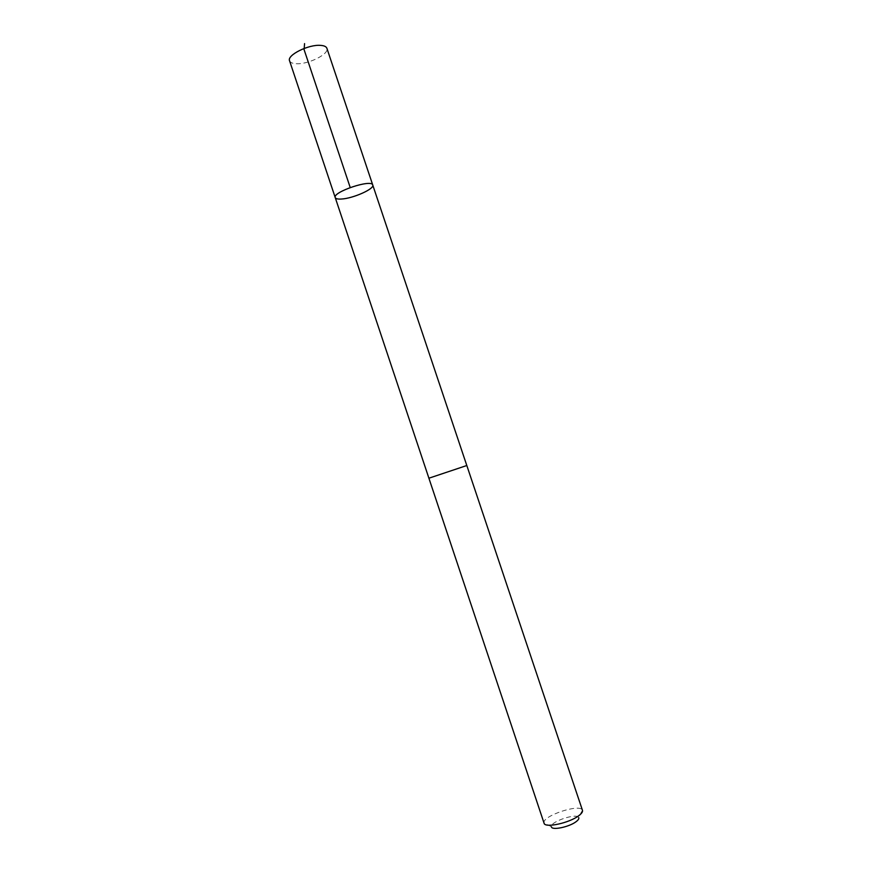 <?xml version="1.0" encoding="UTF-8"?>
<svg xmlns="http://www.w3.org/2000/svg" width="872" height="872" viewBox="0 0 872 872"><rect width="100%" height="100%" fill="white"/><g stroke="black" fill="none" stroke-linecap="round" stroke-linejoin="round"><path stroke-width="0.65" stroke-dasharray="4.36 3.27" d="M289.558 60.778C290.234 62.522 292.414 63.503 296.12 63.7C308.132 64.637 329.529 54.01 326.891 48.287M434.038 476.559L466.803 465.517L434.038 476.559M372.747 185.028C374.753 188.853 352.909 198.533 341.334 199.034C337.747 199.252 335.709 198.762 335.23 197.584M428.915 478.194L466.803 465.517M544.063 823.19L543.997 822.906C542.013 816.018 579.782 803.374 582.354 810.077L578.714 817.598C576.959 812.693 549.883 821.751 551.42 826.721L543.997 822.906"/><path stroke-width="1.31" d="M341.334 199.034C337.747 199.252 335.709 198.762 335.23 197.584C332.221 192.047 371.81 178.804 372.747 185.028C374.753 188.853 352.909 198.533 341.334 199.034M326.891 48.287C326.27 46.608 324.188 45.638 320.656 45.388C308.688 44.21 286.714 55.176 289.558 60.778L335.23 197.584C332.221 192.047 371.81 178.804 372.747 185.028L326.891 48.287M372.747 185.028L466.803 465.517L428.904 478.205L335.23 197.584M582.354 810.077L582.463 810.339C582.878 811.745 581.668 813.511 578.834 815.647C569.405 823.059 544.771 828.324 544.063 823.19L428.904 478.205M578.714 817.598C579.182 818.634 578.343 819.974 576.196 821.609C569.318 827.038 551.442 830.7 551.42 826.721M304.568 43.6L304.099 49.66L350.206 187.502M466.814 465.517L582.463 810.339"/></g></svg>
